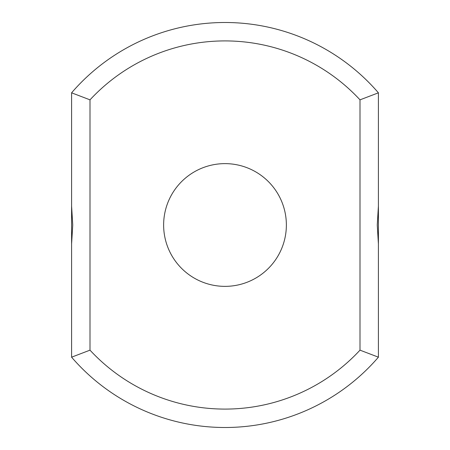 <?xml version="1.0" encoding="UTF-8"?>
<svg xmlns="http://www.w3.org/2000/svg" width="450" height="450" viewBox="0 0 450 450"><rect width="100%" height="100%" fill="white"/><g stroke="black" fill="none" stroke-linecap="round" stroke-linejoin="round"><path stroke-width="0.67" d="M378.411 205.976L378.411 92.818A202.5 202.5 0 0 0 71.589 92.818L90 99.844L90 350.156A184.089 184.089 0 0 0 360 350.156L378.411 357.182L378.411 205.976L377.257 225L378.411 244.024M378.411 92.818L360 99.844A184.089 184.089 0 0 0 90 99.844M71.589 92.818L71.589 205.976L72.742 225L71.589 244.024L71.589 205.976M71.589 244.024L71.589 357.182A202.5 202.5 0 0 0 378.411 357.182M360 99.844L360 350.156M225 286.363A61.363 61.363 0 0 0 278.145 194.316A61.363 61.363 0 0 0 171.855 194.316A61.363 61.363 0 0 0 225 286.363M71.589 357.182L90 350.156"/></g></svg>
